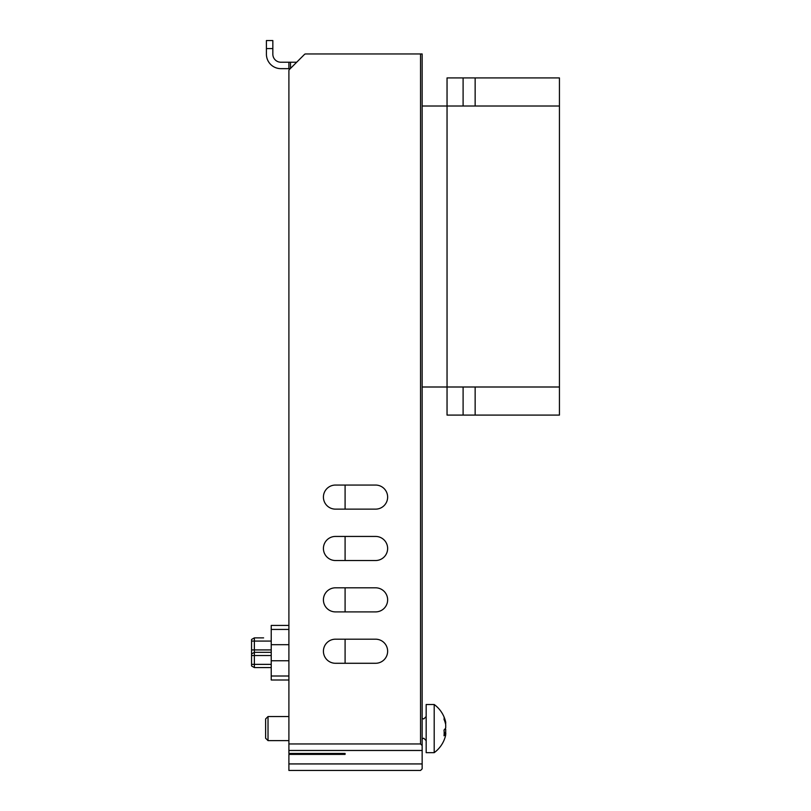 <?xml version="1.0" encoding="UTF-8"?>
<svg xmlns="http://www.w3.org/2000/svg" width="811" height="811" viewBox="0 0 811 811"><rect width="100%" height="100%" fill="white"/><g stroke="black" fill="none" stroke-linecap="round" stroke-linejoin="round"><path stroke-width="1.22" d="M268.025 740.625L265.613 738.223L265.613 718.952L268.025 716.539L268.025 740.625L288.898 740.625M445.28 720.462A29.865 29.865 0 0 0 434.199 704.506L434.199 752.669A29.865 29.865 0 0 0 445.28 736.702A29.703 27.442 180 0 0 445.705 734.948L445.705 733.6A29.703 11.374 180 0 1 444.022 735.77A29.784 24.624 52.5 0 0 444.175 732.921A29.784 24.624 52.5 0 0 444.022 730.022A29.703 11.374 180 0 0 445.705 727.852L445.705 724.608A29.703 27.442 0 0 0 444.022 719.377A29.784 10.208 -28.4 0 0 444.022 716.995A29.703 27.442 0 0 1 445.28 720.462A29.703 27.442 0 0 1 445.705 722.216L445.705 723.564M434.199 704.506L426.17 704.506L426.17 752.669L434.199 752.669M444.164 733.418L445.857 733.418L444.164 733.6M444.712 729.312L445.705 729.312L445.705 732.566L444.164 732.566M445.513 733.418A29.703 27.442 180 0 0 445.705 732.566M445.705 729.312A29.703 11.374 0 0 0 445.28 728.582M289.365 69.543L290.257 68.651L288.898 68.651L288.898 62.224L296.684 62.224L304.48 54.428L289.365 69.543A1.602 1.602 0 0 0 288.898 70.679L288.898 79.65M266.413 48.579L266.413 40.55L272.841 40.55L272.841 48.579L266.413 48.579L266.413 54.195A14.446 14.446 0 0 0 280.87 68.651L288.898 68.651M272.841 48.579L272.841 54.195A8.029 8.029 0 0 0 280.87 62.224L288.898 62.224M420.554 53.952L422.156 53.952L422.156 745.562L420.554 743.961L420.554 53.952L305.615 53.952A1.602 1.602 0 0 0 304.48 54.428M422.156 763.932L288.898 763.932L288.898 770.45L420.554 770.45L422.156 768.848L422.156 750.479L288.898 750.479L288.898 743.961L420.554 743.961M304.946 54.104L305.615 53.952M375.594 509.136L335.46 509.136A12.043 12.043 0 0 1 323.417 497.102A12.043 12.043 0 0 1 335.46 485.059L375.594 485.059A12.043 12.043 0 0 1 387.638 497.102A12.043 12.043 0 0 1 375.594 509.136M375.594 560.523L335.46 560.523A12.043 12.043 0 0 1 323.417 548.479A12.043 12.043 0 0 1 335.46 536.436L375.594 536.436A12.043 12.043 0 0 1 387.638 548.479A12.043 12.043 0 0 1 375.594 560.523M375.594 611.899L335.46 611.899A12.043 12.043 0 0 1 323.417 599.856A12.043 12.043 0 0 1 335.46 587.813L375.594 587.813A12.043 12.043 0 0 1 387.638 599.856A12.043 12.043 0 0 1 375.594 611.899M375.594 663.276L335.46 663.276A12.043 12.043 0 0 1 323.417 651.233A12.043 12.043 0 0 1 335.46 639.19L375.594 639.19A12.043 12.043 0 0 1 387.638 651.233A12.043 12.043 0 0 1 375.594 663.276M422.156 745.562L422.156 750.53M288.898 750.479L288.898 753.449L345.091 753.449L345.091 754.392L288.898 754.392L288.898 763.932M288.898 70.679L288.898 743.961M559.438 386.999L559.438 415.09L447.043 415.09L447.043 386.999L559.438 386.999L559.438 106.018L447.043 106.018L447.043 386.999L422.156 386.999M463.101 106.018L463.101 77.917L559.438 77.917L559.438 106.018M463.101 77.917L447.043 77.917L447.043 106.018L422.156 106.018M475.145 386.999L475.145 415.09M463.101 415.09L463.101 386.999M475.145 77.917L475.145 106.018M263.605 637.872L254.37 637.872L251.562 639.473L251.562 665.963L254.37 667.575L254.37 664.361L271.229 664.361L271.229 667.575L263.605 667.575M288.898 675.999L271.229 675.999L271.229 680.013L288.898 680.013M271.229 675.999L271.229 629.437L288.898 629.437M288.898 625.423L271.229 625.423L288.898 625.423L271.229 625.423L271.229 629.437M251.562 649.915L271.229 649.915L271.229 652.318L254.37 652.318L254.37 655.531L271.229 655.531M254.37 667.575L271.229 667.575M251.562 664.361L254.37 664.361L254.37 655.531L251.562 655.531L251.562 653.93L254.37 652.318L254.37 637.872M288.898 644.694L271.229 644.694M271.229 660.752L288.898 660.752M345.091 663.276L345.091 639.19M345.091 611.899L345.091 587.813M345.091 560.523L345.091 536.436M345.091 509.136L345.091 485.059M445.087 722.216L445.705 722.216M290.5 62.224L290.5 68.408M271.229 641.075L251.562 641.075M422.156 738.831L423.768 738.223L426.17 740.625M422.156 718.333L423.768 718.952L426.17 716.539M268.025 716.539L288.898 716.539"/></g></svg>
